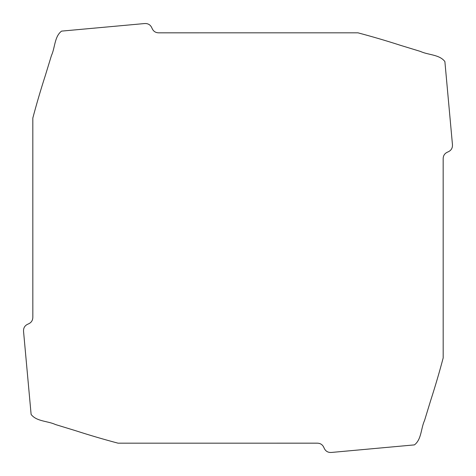 <?xml version="1.0" encoding="UTF-8"?>
<svg xmlns="http://www.w3.org/2000/svg" width="476" height="476" viewBox="0 0 476 476"><rect width="100%" height="100%" fill="white"/><g stroke="black" fill="none" stroke-linecap="round" stroke-linejoin="round"><path stroke-width="0.71" d="M28.161 324.019C31.333 322.716 32.892 320.342 32.832 316.891L32.82 118.066C36.604 103.792 40.781 89.583 45.351 75.452L51.462 55.466C55.127 47.612 54.401 36.593 61.559 31.118L144.377 23.568C148.03 23.264 150.565 24.8 151.981 28.161C153.284 31.333 155.658 32.892 159.109 32.832L357.934 32.82C372.208 36.604 386.417 40.781 400.548 45.351L420.534 51.462C428.388 55.127 439.407 54.401 444.882 61.559L452.432 144.377C452.735 148.03 451.2 150.565 447.839 151.981C444.667 153.284 443.108 155.658 443.168 159.109L443.18 357.934C439.396 372.208 435.219 386.417 430.649 400.548L424.538 420.534C420.873 428.388 421.599 439.407 414.441 444.882L331.623 452.432C327.97 452.735 325.435 451.2 324.019 447.839C322.716 444.667 320.342 443.108 316.891 443.168L118.066 443.18C103.792 439.396 89.583 435.219 75.452 430.649L55.466 424.538C47.612 420.873 36.593 421.599 31.118 414.441L23.568 331.623C23.264 327.97 24.8 325.435 28.161 324.019"/></g></svg>
